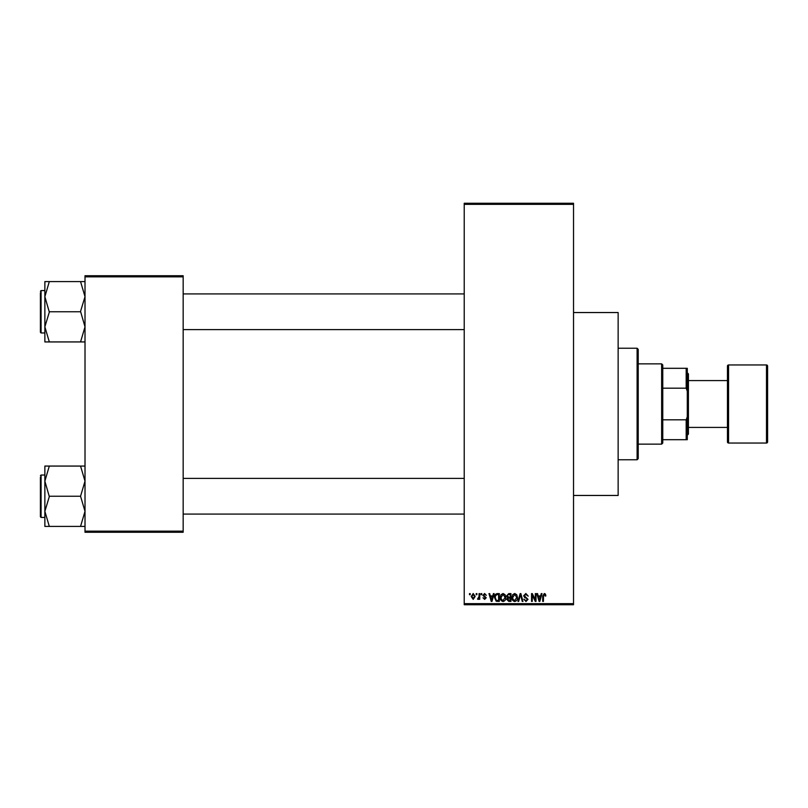 <?xml version="1.0" encoding="UTF-8"?>
<svg xmlns="http://www.w3.org/2000/svg" width="808" height="808" viewBox="0 0 808 808"><rect width="100%" height="100%" fill="white"/><g stroke="black" fill="none" stroke-linecap="round" stroke-linejoin="round"><path stroke-width="1.21" d="M573.529 312.544L618.14 312.544L618.14 495.456L573.529 495.456M476.195 594.718L476.195 593.607L476.902 593.607L476.902 594.718L476.195 594.718M479.033 596.546L479.033 593.607L479.74 593.607L479.74 599.284L479.033 599.284L479.033 598.375L478.185 599.385L477.508 599.082L479.033 596.546M481.063 594.718L481.063 593.607L481.77 593.607L481.77 594.718L481.063 594.718M482.881 595.345L484.598 593.506L486.335 595.334L484.548 594.314L483.598 595.193L486.234 597.769L484.628 599.385L482.982 597.769L484.608 598.577L485.517 597.88L482.881 595.345M492.779 595.94L493.395 593.607L494.142 593.607L491.981 601.415L491.234 601.415L488.971 593.607L489.709 593.607L490.325 595.94L492.779 595.94M503.061 593.506L505.101 594.728L505.798 597.405C505.949 599.627 505.04 600.99 503.061 601.516C501.111 601 500.202 599.667 500.324 597.506L501.031 594.698L503.061 593.506M514.726 593.506L516.756 594.728L517.463 597.405C517.615 599.627 516.696 600.99 514.716 601.516C512.777 601 511.858 599.667 511.989 597.506L512.686 594.698L514.726 593.506M544.319 593.506L545.43 594.062L545.855 595.94L545.137 596.041L544.279 594.415L543.521 595.011L543.42 601.415L542.703 601.415L542.703 596.112L544.319 593.506M464.226 603.647L573.529 603.647L573.529 604.758L464.226 604.758L464.226 203.242L573.529 203.242L573.529 204.353L464.226 204.353M573.529 603.647L573.529 204.353M540.643 595.94L541.249 593.607L541.996 593.607L539.835 601.415L539.087 601.415L536.825 593.607L537.572 593.607L538.189 595.94L540.643 595.94M535.31 599.859L535.31 593.607L536.017 593.607L536.017 601.415L535.26 601.415L532.26 595.153L532.26 601.415L531.553 601.415L531.553 593.607L532.32 593.607L535.31 599.859M523.645 595.769L525.856 593.506L528.21 596.142L525.796 594.415L524.352 595.759L528.008 599.374L525.988 601.516L523.847 599.183L525.968 600.607L527.291 599.354L527.068 598.556L524.725 597.627L523.645 595.769M517.938 601.415L520.16 593.607L520.857 593.607L522.958 601.415L522.231 601.415L520.554 594.516L518.675 601.415L517.938 601.415M506.616 595.9L508.767 593.607L510.969 593.607L510.969 601.415L508.767 601.415L506.818 599.455L507.586 597.819L506.616 595.9M494.546 597.556C494.355 595.334 495.254 594.021 497.233 593.607L499.314 593.607L499.314 601.415L496.203 601.273L494.546 597.556M471.226 596.506L473.205 593.506L475.175 596.445L473.205 599.385L471.226 596.506M469.499 594.718L469.499 593.607L470.206 593.607L470.206 594.718L469.499 594.718M85.012 275.74L183.163 275.74L183.163 276.851L85.012 276.851L85.012 275.74M183.163 531.149L183.163 532.26L85.012 532.26L85.012 531.149L183.163 531.149L183.163 276.851M85.012 531.149L85.012 276.851M539.734 599.122L540.4 596.849L538.421 596.849L539.411 600.607L539.734 599.122M514.716 600.607L516.746 597.395L514.726 594.415L512.696 597.526L512.999 599.294L514.716 600.607M510.262 600.506L510.262 598.173L508.181 598.243L507.525 599.324L510.262 600.506M510.262 597.253L510.262 594.516L508.02 594.617L507.323 595.89L508.858 597.253L510.262 597.253M503.051 600.607L505.091 597.395L503.071 594.415L501.031 597.526L501.334 599.294L503.051 600.607M498.597 600.506L498.597 594.516L497.324 594.516L495.536 595.658L495.254 597.567L496.334 600.344L498.597 600.506M491.88 599.122L492.547 596.849L490.567 596.849L491.557 600.607L491.88 599.122M473.225 598.577L474.468 596.445L473.185 594.314L471.933 596.445L473.225 598.577M637.108 459.762L637.108 348.238L638.219 349.349L638.219 458.651L637.108 459.762L618.14 459.762M637.108 348.238L618.14 348.238M44.864 481.154L44.864 511.323L49.318 496.597L44.864 481.154L49.318 466.065L44.864 466.065L44.864 481.154M44.864 475.043L41.067 475.043L40.4 475.72L41.067 475.043L41.067 517.433L40.4 516.756L40.4 477.276M85.012 466.065L80.547 466.065L85.012 481.154L80.547 496.243L49.318 496.243M80.547 466.065L49.318 466.065M80.547 496.243L85.012 511.323L80.547 526.412L49.318 526.412L44.864 511.323L44.864 526.412L49.318 526.412M80.547 526.412L85.012 526.412M661.641 363.853L662.762 364.964L662.762 443.036L661.641 444.147L661.641 363.853L638.219 363.853M662.762 368.307L687.295 368.307L687.295 439.693L686.184 439.693L686.184 419.817L687.295 416.817M662.762 419.817L686.184 419.817M687.295 391.183L686.184 388.183L686.184 368.307M662.762 388.183L686.184 388.183M662.762 439.693L686.184 439.693M766.489 443.036A1.111 1.111 0 0 0 767.6 441.925L767.6 366.075A1.111 1.111 0 0 0 766.489 364.964L728.563 364.964L728.563 443.036L766.489 443.036L766.489 364.964M688.416 427.422L727.452 427.422L727.452 441.925L727.452 366.075A1.111 1.111 0 0 1 728.563 364.964M727.452 441.925A1.111 1.111 0 0 0 728.563 443.036M687.295 372.771L688.416 373.882L688.416 434.118L687.295 435.229M727.452 427.422L727.452 380.578L688.416 380.578M727.452 366.075L727.452 380.578M85.012 281.588L80.547 281.588L85.012 296.677L80.547 311.403L85.012 326.846L80.547 341.935L49.318 341.935L44.864 326.846L49.318 312.12L44.864 296.677L49.318 281.588L44.864 281.588L44.864 341.935L49.318 341.935M44.864 290.567L41.067 290.567L41.067 332.957L40.4 332.28L40.4 292.799M80.547 281.588L49.318 281.588M80.547 311.757L49.318 311.757M80.547 341.935L85.012 341.935M41.067 517.433L44.864 517.433M464.226 514.08L183.163 514.08M464.226 478.397L183.163 478.397M183.163 293.92L464.226 293.92M183.163 329.603L464.226 329.603M661.641 444.147L638.219 444.147M41.067 332.957L44.864 332.957M41.067 290.567L40.4 291.244L41.067 290.567"/></g></svg>
